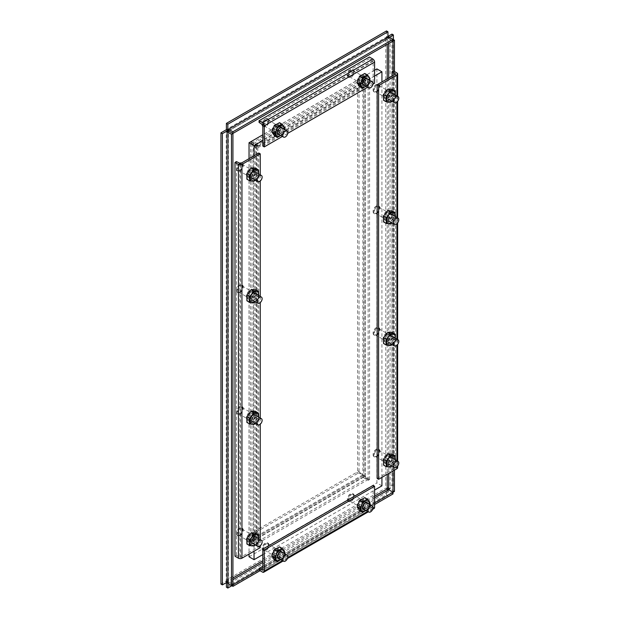 <?xml version="1.0" encoding="UTF-8"?>
<svg xmlns="http://www.w3.org/2000/svg" width="619" height="619" viewBox="0 0 619 619"><rect width="100%" height="100%" fill="white"/><g stroke="black" fill="none" stroke-linecap="round" stroke-linejoin="round"><path stroke-width="0.46" stroke-dasharray="3.1 2.32" d="M240.195 535.04A3.544 2.05 120 0 0 242.509 531.914A3.544 2.05 120 0 0 241.967 529.075A3.544 2.05 120 0 0 240.195 529.253A3.544 2.05 120 0 0 237.874 532.379A3.544 2.05 120 0 0 238.423 535.218A3.544 2.05 120 0 0 240.195 535.04M239.568 535.404A4.434 2.561 120 0 0 242.462 531.497A4.434 2.561 120 0 0 241.781 527.945A4.434 2.561 120 0 0 239.568 528.169A4.434 2.561 120 0 0 236.667 532.069A4.434 2.561 120 0 0 237.348 535.621A4.434 2.561 120 0 0 239.568 535.404M240.195 535.768A4.434 2.561 120 0 0 243.089 531.86A4.434 2.561 120 0 0 242.408 528.309A4.434 2.561 120 0 0 240.195 528.525A4.434 2.561 120 0 0 237.294 532.433A4.434 2.561 120 0 0 237.975 535.984A4.434 2.561 120 0 0 240.195 535.768M263.377 548.426A3.544 2.05 120 0 0 264.112 550.051A3.544 2.05 120 0 0 266.843 549.099A3.544 2.05 120 0 0 268.391 545.532A3.544 2.05 120 0 0 267.656 543.908A3.544 2.05 120 0 0 264.924 544.859A3.544 2.05 120 0 0 263.377 548.426M262.123 548.426A4.434 2.561 120 0 0 263.044 550.461A4.434 2.561 120 0 0 266.456 549.27A4.434 2.561 120 0 0 268.391 544.813A4.434 2.561 120 0 0 267.47 542.778A4.434 2.561 120 0 0 264.058 543.969A4.434 2.561 120 0 0 262.123 548.426M262.75 548.79A4.434 2.561 120 0 0 263.671 550.817A4.434 2.561 120 0 0 267.083 549.633A4.434 2.561 120 0 0 269.017 545.169A4.434 2.561 120 0 0 268.097 543.142A4.434 2.561 120 0 0 264.684 544.333A4.434 2.561 120 0 0 262.75 548.79M240.195 413.438A3.544 2.05 120 0 0 242.509 410.312A3.544 2.05 120 0 0 241.967 407.472A3.544 2.05 120 0 0 240.195 407.65A3.544 2.05 120 0 0 237.874 410.768A3.544 2.05 120 0 0 238.423 413.616A3.544 2.05 120 0 0 240.195 413.438M239.568 413.801A4.434 2.561 120 0 0 242.462 409.894A4.434 2.561 120 0 0 241.781 406.343A4.434 2.561 120 0 0 239.568 406.559A4.434 2.561 120 0 0 236.667 410.467A4.434 2.561 120 0 0 237.348 414.018A4.434 2.561 120 0 0 239.568 413.801M240.195 414.157A4.434 2.561 120 0 0 243.089 410.258A4.434 2.561 120 0 0 242.408 406.706A4.434 2.561 120 0 0 240.195 406.923A4.434 2.561 120 0 0 237.294 410.83A4.434 2.561 120 0 0 237.975 414.382A4.434 2.561 120 0 0 240.195 414.157M240.195 291.835A3.544 2.05 120 0 0 242.509 288.709A3.544 2.05 120 0 0 241.967 285.862A3.544 2.05 120 0 0 240.195 286.04A3.544 2.05 120 0 0 237.874 289.166A3.544 2.05 120 0 0 238.423 292.006A3.544 2.05 120 0 0 240.195 291.835M239.568 292.191A4.434 2.561 120 0 0 242.462 288.292A4.434 2.561 120 0 0 241.781 284.732A4.434 2.561 120 0 0 239.568 284.957A4.434 2.561 120 0 0 236.667 288.864A4.434 2.561 120 0 0 237.348 292.416A4.434 2.561 120 0 0 239.568 292.191M240.195 292.555A4.434 2.561 120 0 0 243.089 288.647A4.434 2.561 120 0 0 242.408 285.096A4.434 2.561 120 0 0 240.195 285.32A4.434 2.561 120 0 0 237.294 289.22A4.434 2.561 120 0 0 237.975 292.772A4.434 2.561 120 0 0 240.195 292.555M376.847 456.149A3.544 2.05 120 0 0 379.168 453.023A3.544 2.05 120 0 0 378.619 450.175A3.544 2.05 120 0 0 376.847 450.353A3.544 2.05 120 0 0 374.534 453.479A3.544 2.05 120 0 0 375.075 456.319A3.544 2.05 120 0 0 376.847 456.149M376.22 456.505A4.434 2.561 120 0 0 379.114 452.597A4.434 2.561 120 0 0 378.441 449.046A4.434 2.561 120 0 0 376.22 449.27A4.434 2.561 120 0 0 373.327 453.178A4.434 2.561 120 0 0 374.008 456.729A4.434 2.561 120 0 0 376.22 456.505M376.847 456.868A4.434 2.561 120 0 0 379.741 452.961A4.434 2.561 120 0 0 379.068 449.409A4.434 2.561 120 0 0 376.847 449.634A4.434 2.561 120 0 0 373.953 453.534A4.434 2.561 120 0 0 374.634 457.085A4.434 2.561 120 0 0 376.847 456.868M376.847 334.539A3.544 2.05 120 0 0 379.168 331.413A3.544 2.05 120 0 0 378.619 328.573A3.544 2.05 120 0 0 376.847 328.751A3.544 2.05 120 0 0 374.534 331.877A3.544 2.05 120 0 0 375.075 334.717A3.544 2.05 120 0 0 376.847 334.539M376.22 334.902A4.434 2.561 120 0 0 379.114 330.995A4.434 2.561 120 0 0 378.441 327.443A4.434 2.561 120 0 0 376.22 327.66A4.434 2.561 120 0 0 373.327 331.567A4.434 2.561 120 0 0 374.008 335.119A4.434 2.561 120 0 0 376.22 334.902M376.847 335.266A4.434 2.561 120 0 0 379.741 331.358A4.434 2.561 120 0 0 379.068 327.807A4.434 2.561 120 0 0 376.847 328.024A4.434 2.561 120 0 0 373.953 331.931A4.434 2.561 120 0 0 374.634 335.483A4.434 2.561 120 0 0 376.847 335.266M376.847 212.936A3.544 2.05 120 0 0 379.168 209.81A3.544 2.05 120 0 0 378.619 206.97A3.544 2.05 120 0 0 376.847 207.141A3.544 2.05 120 0 0 374.534 210.267A3.544 2.05 120 0 0 375.075 213.106A3.544 2.05 120 0 0 376.847 212.936M376.22 213.3A4.434 2.561 120 0 0 379.114 209.392A4.434 2.561 120 0 0 378.441 205.841A4.434 2.561 120 0 0 376.22 206.057A4.434 2.561 120 0 0 373.327 209.965A4.434 2.561 120 0 0 374.008 213.516A4.434 2.561 120 0 0 376.22 213.3M376.847 213.656A4.434 2.561 120 0 0 379.741 209.748A4.434 2.561 120 0 0 379.068 206.197A4.434 2.561 120 0 0 376.847 206.421A4.434 2.561 120 0 0 373.953 210.328A4.434 2.561 120 0 0 374.634 213.88A4.434 2.561 120 0 0 376.847 213.656M263.377 124.257A3.544 2.05 120 0 0 264.112 125.881A3.544 2.05 120 0 0 266.843 124.93A3.544 2.05 120 0 0 268.391 121.363A3.544 2.05 120 0 0 267.656 119.738A3.544 2.05 120 0 0 264.924 120.69A3.544 2.05 120 0 0 263.377 124.257M262.82 126.129A4.434 2.561 120 0 0 263.044 126.284A4.434 2.561 120 0 0 266.456 125.1A4.434 2.561 120 0 0 268.391 120.635A4.434 2.561 120 0 0 267.47 118.608A4.434 2.561 120 0 0 264.089 119.761A4.434 2.561 120 0 0 262.123 124.171M262.82 125.34A4.434 2.561 120 0 0 263.671 126.647A4.434 2.561 120 0 0 267.083 125.464A4.434 2.561 120 0 0 269.017 120.999A4.434 2.561 120 0 0 268.097 118.972A4.434 2.561 120 0 0 264.684 120.156A4.434 2.561 120 0 0 262.75 124.62A4.434 2.561 120 0 0 262.75 124.674M348.629 499.208A3.544 2.05 120 0 0 349.364 500.833A3.544 2.05 120 0 0 352.095 499.881A3.544 2.05 120 0 0 353.642 496.314A3.544 2.05 120 0 0 352.907 494.689A3.544 2.05 120 0 0 350.176 495.641A3.544 2.05 120 0 0 348.629 499.208M347.375 499.208A4.434 2.561 120 0 0 348.296 501.235A4.434 2.561 120 0 0 351.708 500.051A4.434 2.561 120 0 0 353.642 495.587A4.434 2.561 120 0 0 352.729 493.56A4.434 2.561 120 0 0 349.309 494.743A4.434 2.561 120 0 0 347.375 499.208M348.002 499.572A4.434 2.561 120 0 0 348.923 501.599A4.434 2.561 120 0 0 352.335 500.415A4.434 2.561 120 0 0 354.269 495.951A4.434 2.561 120 0 0 353.356 493.923A4.434 2.561 120 0 0 349.936 495.107A4.434 2.561 120 0 0 348.002 499.572M348.629 75.038A3.544 2.05 120 0 0 349.364 76.663A3.544 2.05 120 0 0 352.095 75.711A3.544 2.05 120 0 0 353.642 72.144A3.544 2.05 120 0 0 352.907 70.52A3.544 2.05 120 0 0 350.176 71.471A3.544 2.05 120 0 0 348.629 75.038M347.375 75.038A4.434 2.561 120 0 0 348.296 77.066A4.434 2.561 120 0 0 351.708 75.874A4.434 2.561 120 0 0 353.642 71.417A4.434 2.561 120 0 0 352.729 69.39A4.434 2.561 120 0 0 349.309 70.574A4.434 2.561 120 0 0 347.375 75.038M348.002 75.402A4.434 2.561 120 0 0 348.923 77.429A4.434 2.561 120 0 0 352.335 76.238A4.434 2.561 120 0 0 354.269 71.781A4.434 2.561 120 0 0 353.356 69.754A4.434 2.561 120 0 0 349.936 70.937A4.434 2.561 120 0 0 348.002 75.402M240.195 170.225A3.544 2.05 120 0 0 242.509 167.099A3.544 2.05 120 0 0 241.967 164.259A3.544 2.05 120 0 0 240.195 164.437A3.544 2.05 120 0 0 237.874 167.563A3.544 2.05 120 0 0 238.423 170.403A3.544 2.05 120 0 0 240.195 170.225M239.514 163.385A4.434 2.561 120 0 0 236.659 167.292A4.434 2.561 120 0 0 237.348 170.805A4.434 2.561 120 0 0 239.568 170.589A4.434 2.561 120 0 0 242.462 166.681A4.434 2.561 120 0 0 241.781 163.13A4.434 2.561 120 0 0 241.511 163.006M240.288 163.656A4.434 2.561 120 0 0 240.195 163.71A4.434 2.561 120 0 0 237.294 167.617A4.434 2.561 120 0 0 237.975 171.169A4.434 2.561 120 0 0 240.195 170.952A4.434 2.561 120 0 0 243.089 167.045A4.434 2.561 120 0 0 242.408 163.493A4.434 2.561 120 0 0 240.752 163.447M376.847 91.326A3.544 2.05 120 0 0 379.168 88.208A3.544 2.05 120 0 0 378.619 85.36A3.544 2.05 120 0 0 376.847 85.538A3.544 2.05 120 0 0 374.534 88.664A3.544 2.05 120 0 0 375.075 91.504A3.544 2.05 120 0 0 376.847 91.326M376.22 91.689A4.434 2.561 120 0 0 379.114 87.782A4.434 2.561 120 0 0 378.441 84.23A4.434 2.561 120 0 0 376.22 84.455A4.434 2.561 120 0 0 373.327 88.355A4.434 2.561 120 0 0 374.008 91.914A4.434 2.561 120 0 0 376.22 91.689M376.847 92.053A4.434 2.561 120 0 0 379.741 88.146A4.434 2.561 120 0 0 379.068 84.594A4.434 2.561 120 0 0 376.847 84.811A4.434 2.561 120 0 0 373.953 88.718A4.434 2.561 120 0 0 374.634 92.27A4.434 2.561 120 0 0 376.847 92.053M278.558 550.214A3.544 2.05 120 0 0 275.826 551.158A3.544 2.05 120 0 0 274.279 554.732A3.544 2.05 120 0 0 275.014 556.349A3.544 2.05 120 0 0 277.745 555.405A3.544 2.05 120 0 0 279.293 551.831A3.544 2.05 120 0 0 278.558 550.214L281.691 552.016A3.544 2.05 -60 0 1 282.426 553.641A3.544 2.05 -60 0 1 280.949 557.139A3.544 2.05 -60 0 1 278.256 558.214M272.994 552.937A6.205 3.582 -60 0 1 276.794 548.21A6.205 3.582 -60 0 1 280.593 548.55A6.205 3.582 -60 0 1 280.593 553.618A6.205 3.582 -60 0 1 276.794 558.346A6.205 3.582 -60 0 1 272.994 558.005A6.205 3.582 -60 0 1 272.994 552.937M284.245 553.487A6.205 3.582 -60 0 1 283.726 555.429A6.205 3.582 -60 0 1 280.701 559.63M279.509 546.856L282.04 550.461L279.509 556.984L274.441 559.916M280.747 559.653L282.279 558.586L284.376 553.564M282.04 550.461L284.81 552.055M282.279 558.586L279.509 556.984M251.097 541.346A3.544 2.05 120 0 0 253.419 538.221A3.544 2.05 120 0 0 252.869 535.381A3.544 2.05 120 0 0 251.097 535.559A3.544 2.05 120 0 0 248.784 538.685A3.544 2.05 120 0 0 249.325 541.524A3.544 2.05 120 0 0 251.097 541.346M249.325 541.524L252.459 543.335A3.544 2.05 -60 0 1 251.918 540.488A3.544 2.05 -60 0 1 254.231 537.369A3.544 2.05 -60 0 1 256.011 537.191A3.544 2.05 -60 0 1 256.552 540.031A3.544 2.05 -60 0 1 254.231 543.157A3.544 2.05 -60 0 1 252.567 543.389M253.295 532.789A6.205 3.582 120 0 0 251.097 533.377A6.205 3.582 120 0 0 248.908 535.327A6.205 3.582 120 0 0 246.71 540.975A6.205 3.582 120 0 0 248.908 544.101A6.205 3.582 120 0 0 253.295 541.563A6.205 3.582 120 0 0 255.485 535.915A6.205 3.582 120 0 0 253.295 532.789M255.005 544.797A6.205 3.582 120 0 0 256.428 543.374A6.205 3.582 120 0 0 258.556 538.654M255.136 544.875L258.44 540.542L258.603 538.677M255.67 533.091L255.67 538.94L251.283 544.403L246.896 544.008M255.67 538.94L258.44 540.542M251.283 544.403L254.053 545.997M251.097 419.744A3.544 2.05 120 0 0 253.419 416.618A3.544 2.05 120 0 0 252.869 413.778A3.544 2.05 120 0 0 251.097 413.949A3.544 2.05 120 0 0 248.784 417.074A3.544 2.05 120 0 0 249.325 419.914A3.544 2.05 120 0 0 251.097 419.744M249.325 419.914L252.459 421.725A3.544 2.05 -60 0 1 251.918 418.885A3.544 2.05 -60 0 1 254.231 415.759A3.544 2.05 -60 0 1 256.011 415.589A3.544 2.05 -60 0 1 256.552 418.429A3.544 2.05 -60 0 1 254.231 421.554A3.544 2.05 -60 0 1 252.567 421.779M253.295 411.186A6.205 3.582 120 0 0 251.097 411.774A6.205 3.582 120 0 0 248.908 413.716A6.205 3.582 120 0 0 246.71 419.373A6.205 3.582 120 0 0 248.908 422.491A6.205 3.582 120 0 0 253.295 419.961A6.205 3.582 120 0 0 255.485 414.304A6.205 3.582 120 0 0 253.295 411.186M255.005 423.187A6.205 3.582 120 0 0 256.428 421.771A6.205 3.582 120 0 0 258.556 417.051M255.136 423.264L258.44 418.939L258.603 417.074M255.67 411.488L255.67 417.338L251.283 422.792L246.896 422.406M255.67 417.338L258.44 418.939M251.283 422.792L254.053 424.394M251.097 298.134A3.544 2.05 120 0 0 253.419 295.008A3.544 2.05 120 0 0 252.869 292.168A3.544 2.05 120 0 0 251.097 292.346A3.544 2.05 120 0 0 248.784 295.472A3.544 2.05 120 0 0 249.325 298.312A3.544 2.05 120 0 0 251.097 298.134M249.325 298.312L252.459 300.122A3.544 2.05 -60 0 1 251.918 297.282A3.544 2.05 -60 0 1 254.231 294.157A3.544 2.05 -60 0 1 256.011 293.979A3.544 2.05 -60 0 1 256.552 296.818A3.544 2.05 -60 0 1 254.231 299.944A3.544 2.05 -60 0 1 252.567 300.176M253.295 289.576A6.205 3.582 120 0 0 251.097 290.164A6.205 3.582 120 0 0 248.908 292.114A6.205 3.582 120 0 0 246.71 297.77A6.205 3.582 120 0 0 248.908 300.888A6.205 3.582 120 0 0 253.295 298.358A6.205 3.582 120 0 0 255.485 292.702A6.205 3.582 120 0 0 253.295 289.576M255.005 301.585A6.205 3.582 120 0 0 256.428 300.169A6.205 3.582 120 0 0 258.556 295.441M255.136 301.662L258.44 297.329L258.603 295.472M255.67 289.878L255.67 295.727L251.283 301.19L246.896 300.795M255.67 295.727L258.44 297.329M251.283 301.19L254.053 302.792M387.757 462.447A3.544 2.05 120 0 0 390.071 459.321A3.544 2.05 120 0 0 389.529 456.482A3.544 2.05 120 0 0 387.757 456.66A3.544 2.05 120 0 0 385.436 459.785A3.544 2.05 120 0 0 385.985 462.625A3.544 2.05 120 0 0 387.757 462.447M385.985 462.625L389.119 464.436A3.544 2.05 -60 0 1 388.577 461.596A3.544 2.05 -60 0 1 390.891 458.47A3.544 2.05 -60 0 1 392.663 458.292A3.544 2.05 -60 0 1 393.204 461.132A3.544 2.05 -60 0 1 390.891 464.258A3.544 2.05 -60 0 1 389.227 464.49M389.947 453.889A6.205 3.582 120 0 0 387.757 454.478A6.205 3.582 120 0 0 385.56 456.427A6.205 3.582 120 0 0 383.37 462.084A6.205 3.582 120 0 0 385.56 465.202A6.205 3.582 120 0 0 389.947 462.672A6.205 3.582 120 0 0 392.144 457.015A6.205 3.582 120 0 0 389.947 453.889M391.665 465.898A6.205 3.582 120 0 0 393.088 464.474A6.205 3.582 120 0 0 395.208 459.755M391.796 465.975L395.1 461.642L395.255 459.785M392.33 454.191L392.33 460.041L387.935 465.503L383.548 465.109M392.33 460.041L395.1 461.642M387.935 465.503L390.705 467.105M387.757 340.845A3.544 2.05 120 0 0 390.071 337.719A3.544 2.05 120 0 0 389.529 334.879A3.544 2.05 120 0 0 387.757 335.057A3.544 2.05 120 0 0 385.436 338.175A3.544 2.05 120 0 0 385.985 341.023A3.544 2.05 120 0 0 387.757 340.845M385.985 341.023L389.119 342.833A3.544 2.05 -60 0 1 388.577 339.986A3.544 2.05 -60 0 1 390.891 336.86A3.544 2.05 -60 0 1 392.663 336.69A3.544 2.05 -60 0 1 393.204 339.529A3.544 2.05 -60 0 1 390.891 342.655A3.544 2.05 -60 0 1 389.227 342.887M389.947 332.287A6.205 3.582 120 0 0 387.757 332.875A6.205 3.582 120 0 0 385.56 334.817A6.205 3.582 120 0 0 383.37 340.473A6.205 3.582 120 0 0 385.56 343.599A6.205 3.582 120 0 0 389.947 341.061A6.205 3.582 120 0 0 392.144 335.405A6.205 3.582 120 0 0 389.947 332.287M391.665 344.296A6.205 3.582 120 0 0 393.088 342.872A6.205 3.582 120 0 0 395.208 338.152M391.796 344.365L395.1 340.04L395.255 338.175M392.33 332.589L392.33 338.438L387.935 343.901L383.548 343.506M392.33 338.438L395.1 340.04M387.935 343.901L390.705 345.495M387.757 219.242A3.544 2.05 120 0 0 390.071 216.116A3.544 2.05 120 0 0 389.529 213.269A3.544 2.05 120 0 0 387.757 213.447A3.544 2.05 120 0 0 385.436 216.573A3.544 2.05 120 0 0 385.985 219.412A3.544 2.05 120 0 0 387.757 219.242M385.985 219.412L389.119 221.223A3.544 2.05 -60 0 1 388.577 218.383A3.544 2.05 -60 0 1 390.891 215.257A3.544 2.05 -60 0 1 392.663 215.079A3.544 2.05 -60 0 1 393.204 217.927A3.544 2.05 -60 0 1 390.891 221.045A3.544 2.05 -60 0 1 389.227 221.277M389.947 210.684A6.205 3.582 120 0 0 387.757 211.272A6.205 3.582 120 0 0 385.56 213.215A6.205 3.582 120 0 0 383.37 218.871A6.205 3.582 120 0 0 385.56 221.989A6.205 3.582 120 0 0 389.947 219.459A6.205 3.582 120 0 0 392.144 213.803A6.205 3.582 120 0 0 389.947 210.684M391.665 222.685A6.205 3.582 120 0 0 393.088 221.269A6.205 3.582 120 0 0 395.208 216.542M391.796 222.763L395.1 218.43L395.255 216.573M392.33 210.986L392.33 216.836L387.935 222.291L383.548 221.904M392.33 216.836L395.1 218.43M387.935 222.291L390.705 223.892M278.558 126.036A3.544 2.05 120 0 0 275.826 126.988A3.544 2.05 120 0 0 274.279 130.555A3.544 2.05 120 0 0 275.014 132.18A3.544 2.05 120 0 0 277.745 131.228A3.544 2.05 120 0 0 279.293 127.661A3.544 2.05 120 0 0 278.558 126.036L281.691 127.847A3.544 2.05 -60 0 1 282.426 129.472A3.544 2.05 -60 0 1 280.949 132.969A3.544 2.05 -60 0 1 278.256 134.044M272.994 128.767A6.205 3.582 -60 0 1 276.794 124.04A6.205 3.582 -60 0 1 280.593 124.38A6.205 3.582 -60 0 1 280.593 129.448A6.205 3.582 -60 0 1 276.794 134.176A6.205 3.582 -60 0 1 272.994 133.836A6.205 3.582 -60 0 1 272.994 128.767M284.245 129.317A6.205 3.582 -60 0 1 283.726 131.259A6.205 3.582 -60 0 1 280.701 135.46M279.509 122.678L282.04 126.284L279.509 132.814L274.441 135.739M280.747 135.484L282.279 134.416L284.376 129.394M282.04 126.284L284.81 127.885M282.279 134.416L279.509 132.814M363.81 500.988A3.544 2.05 120 0 0 361.078 501.939A3.544 2.05 120 0 0 359.531 505.506A3.544 2.05 120 0 0 360.266 507.131A3.544 2.05 120 0 0 362.997 506.18A3.544 2.05 120 0 0 364.545 502.613A3.544 2.05 120 0 0 363.81 500.988L366.943 502.798A3.544 2.05 -60 0 1 367.678 504.423A3.544 2.05 -60 0 1 366.2 507.92A3.544 2.05 -60 0 1 363.508 508.996M358.246 503.719A6.205 3.582 -60 0 1 362.045 498.991A6.205 3.582 -60 0 1 365.844 499.332A6.205 3.582 -60 0 1 365.844 504.4A6.205 3.582 -60 0 1 362.045 509.128A6.205 3.582 -60 0 1 358.246 508.787A6.205 3.582 -60 0 1 358.246 503.719M369.497 504.268A6.205 3.582 -60 0 1 368.978 506.203A6.205 3.582 -60 0 1 365.953 510.412M364.761 497.63L367.291 501.235L364.761 507.766L359.693 510.69M365.999 510.435L367.531 509.367L369.628 504.338M367.291 501.235L370.061 502.837M367.531 509.367L364.761 507.766M363.81 76.818A3.544 2.05 120 0 0 361.078 77.77A3.544 2.05 120 0 0 359.531 81.337A3.544 2.05 120 0 0 360.266 82.961A3.544 2.05 120 0 0 362.997 82.01A3.544 2.05 120 0 0 364.545 78.443A3.544 2.05 120 0 0 363.81 76.818L366.943 78.628A3.544 2.05 -60 0 1 367.678 80.253A3.544 2.05 -60 0 1 366.2 83.751A3.544 2.05 -60 0 1 363.508 84.826M358.246 79.549A6.205 3.582 -60 0 1 362.045 74.822A6.205 3.582 -60 0 1 365.844 75.162A6.205 3.582 -60 0 1 365.844 80.222A6.205 3.582 -60 0 1 362.045 84.95A6.205 3.582 -60 0 1 358.246 84.61A6.205 3.582 -60 0 1 358.246 79.549M369.497 80.091A6.205 3.582 -60 0 1 368.978 82.033A6.205 3.582 -60 0 1 365.953 86.234M364.761 73.46L367.291 77.066L364.761 83.596L359.693 86.521M365.999 86.265L367.531 85.198L369.628 80.168M367.291 77.066L370.061 78.667M367.531 85.198L364.761 83.596M251.097 176.531A3.544 2.05 120 0 0 253.419 173.405A3.544 2.05 120 0 0 252.869 170.565A3.544 2.05 120 0 0 251.097 170.743A3.544 2.05 120 0 0 248.784 173.862A3.544 2.05 120 0 0 249.325 176.709A3.544 2.05 120 0 0 251.097 176.531M249.325 176.709L252.459 178.52A3.544 2.05 -60 0 1 251.918 175.672A3.544 2.05 -60 0 1 254.231 172.546A3.544 2.05 -60 0 1 256.011 172.376A3.544 2.05 -60 0 1 256.552 175.216A3.544 2.05 -60 0 1 254.231 178.342A3.544 2.05 -60 0 1 252.567 178.574M253.295 167.973A6.205 3.582 120 0 0 251.097 168.561A6.205 3.582 120 0 0 248.908 170.504A6.205 3.582 120 0 0 246.71 176.16A6.205 3.582 120 0 0 248.908 179.286A6.205 3.582 120 0 0 253.295 176.748A6.205 3.582 120 0 0 255.485 171.092A6.205 3.582 120 0 0 253.295 167.973M255.005 179.982A6.205 3.582 120 0 0 256.428 178.558A6.205 3.582 120 0 0 258.556 173.838M255.136 180.052L258.44 175.726L258.603 173.862M255.67 168.275L255.67 174.125L251.283 179.587L246.896 179.193M255.67 174.125L258.44 175.726M251.283 179.587L254.053 181.181M387.757 97.632A3.544 2.05 120 0 0 390.071 94.506A3.544 2.05 120 0 0 389.529 91.666A3.544 2.05 120 0 0 387.757 91.844A3.544 2.05 120 0 0 385.436 94.97A3.544 2.05 120 0 0 385.985 97.81A3.544 2.05 120 0 0 387.757 97.632M385.985 97.81L389.119 99.62A3.544 2.05 -60 0 1 388.577 96.781A3.544 2.05 -60 0 1 390.891 93.655A3.544 2.05 -60 0 1 392.663 93.477A3.544 2.05 -60 0 1 393.204 96.316A3.544 2.05 -60 0 1 390.891 99.442A3.544 2.05 -60 0 1 389.227 99.674M389.947 89.074A6.205 3.582 120 0 0 387.757 89.662A6.205 3.582 120 0 0 385.56 91.612A6.205 3.582 120 0 0 383.37 97.26A6.205 3.582 120 0 0 385.56 100.386A6.205 3.582 120 0 0 389.947 97.848A6.205 3.582 120 0 0 392.144 92.2A6.205 3.582 120 0 0 389.947 89.074M391.665 101.083A6.205 3.582 120 0 0 393.088 99.659A6.205 3.582 120 0 0 395.208 94.939M391.796 101.16L395.1 96.827L395.255 94.97M392.33 89.376L392.33 95.225L387.935 100.688L383.548 100.293M392.33 95.225L395.1 96.827M387.935 100.688L390.705 102.29M257.806 145.31L256.359 146.146L252.01 143.631A1.021 0.588 180 0 0 250.563 143.631L249.117 142.796A3.064 1.772 180 0 1 253.45 142.796L257.806 145.31L257.806 544.078L253.45 541.571A3.064 1.772 0 0 0 249.117 541.571L251.291 540.317A3.064 1.772 60 0 1 251.925 538.917A3.064 1.772 60 0 1 253.457 539.064L257.806 541.579L368.135 477.883L363.779 475.369A3.064 1.772 0 0 0 362.881 476.622A3.064 1.772 0 0 0 363.779 477.868L368.135 480.383L368.135 81.615L363.779 79.1A3.064 1.772 180 0 1 362.881 77.847A3.064 1.772 180 0 1 363.779 76.601L361.612 77.847A3.064 1.772 -120 0 0 363.779 81.6L253.457 145.295A3.064 1.772 60 0 1 251.291 141.542L249.117 142.796L250.563 143.631L252.73 142.378L251.291 141.542L361.612 77.847L363.059 78.683L365.225 77.429L363.779 76.594L365.225 77.429A1.021 0.588 0 0 0 364.924 77.847A1.021 0.588 0 0 0 365.225 78.265L369.574 80.78L368.135 81.615M257.806 541.579L257.806 543.25L253.457 540.735A1.021 0.588 -120 0 0 252.947 540.681A1.021 0.588 -120 0 0 252.73 541.153L251.291 540.317L363.779 475.369L365.225 476.204L363.059 477.458L361.612 476.622A3.064 1.772 -120 0 1 362.247 475.222L251.925 538.917M368.135 480.383L369.574 479.547L365.225 477.04A1.021 0.588 180 0 1 364.924 476.622A1.021 0.588 180 0 1 365.225 476.204L363.779 475.369A3.064 1.772 -120 0 0 362.247 475.222M256.359 146.146L256.359 544.913L252.01 542.399A1.021 0.588 0 0 0 250.563 542.399L249.117 541.571L250.563 542.406L363.059 477.458A1.021 0.588 60 0 1 363.268 476.986A1.021 0.588 60 0 1 363.779 477.04L368.135 479.555L368.135 477.883M226.407 131.344L227.397 128.899L386.767 36.892L385.776 38.502L390.109 37.666L393.011 39.345M394.458 491.416L390.109 488.902L385.776 488.066L388.662 491.409L393.011 493.923M227.397 128.899L227.846 128.853M387.223 488.902L385.776 488.066L227.127 579.663L227.127 130.098L385.776 38.502L387.223 39.337L390.109 37.666L390.109 488.902L388.662 489.737L388.662 491.409L228.573 583.833L227.127 579.663L226.229 581.334L226.229 130.934M256.359 544.913L257.806 544.078M253.457 143.631A1.021 0.588 60 0 1 252.73 142.378L363.059 78.683A1.021 0.588 60 0 0 363.779 79.936L253.457 143.631L257.806 146.138L257.806 147.809L253.457 145.295M257.806 147.809L368.135 84.114L363.779 81.6M368.135 84.114L368.135 82.443L363.779 79.936M394.458 71.51L394.458 470.138M227.127 130.098L228.566 130.934L387.223 39.337L387.223 44.359M388.662 36.831L388.662 38.502L387.223 39.337M227.127 579.663L228.566 580.498L228.566 582.162L227.127 582.997M374.596 504.555L260.057 570.679M228.573 583.833L228.566 130.934L388.662 38.502L393.011 41.016L388.662 38.502L388.662 43.523M257.806 146.138L368.135 82.443M369.574 479.547L369.574 80.78M257.806 543.25L368.135 479.555M393.019 71.193L393.019 470.974M232.922 579.655L228.573 582.169L232.922 584.676L228.573 582.169L228.566 130.934M374.596 502.891L259.059 569.588M381.923 477.381L381.923 81.94M374.596 76.044L262.82 140.575M254.045 155.771L254.045 551.212M262.82 554.609L374.596 490.078M374.596 70.249L262.82 134.78M381.923 485.845L376.909 482.952L376.909 68.91M249.031 556.783L376.909 482.952M249.031 158.665L249.031 554.106M275.354 548.643A4.65 2.685 120 0 0 272.321 552.736A4.65 2.685 120 0 0 273.033 556.466A4.65 2.685 120 0 0 275.354 556.233A4.65 2.685 120 0 0 278.395 552.14A4.65 2.685 120 0 0 277.683 548.411A4.65 2.685 120 0 0 275.354 548.643M276.801 549.471A4.65 2.685 120 0 0 273.76 553.572A4.65 2.685 120 0 0 274.472 557.301A4.65 2.685 120 0 0 276.801 557.069A4.65 2.685 120 0 0 279.842 552.968A4.65 2.685 120 0 0 279.13 549.246A4.65 2.685 120 0 0 276.801 549.471M360.614 499.417A4.65 2.685 120 0 0 357.573 503.518A4.65 2.685 120 0 0 358.285 507.247A4.65 2.685 120 0 0 360.614 507.015A4.65 2.685 120 0 0 363.647 502.914A4.65 2.685 120 0 0 362.935 499.193A4.65 2.685 120 0 0 360.614 499.417M362.053 500.253A4.65 2.685 120 0 0 359.012 504.353A4.65 2.685 120 0 0 359.732 508.083A4.65 2.685 120 0 0 362.053 507.851A4.65 2.685 120 0 0 365.094 503.75A4.65 2.685 120 0 0 364.382 500.02A4.65 2.685 120 0 0 362.053 500.253M372.824 506.729L262.82 570.238L372.824 506.729L369.388 504.74L369.388 506.412L372.824 508.392A2.499 1.439 -120 0 0 374.077 508.516M373.149 485.42L373.149 506.543M369.388 506.412L259.059 570.107M369.388 504.74L262.82 566.269M360.614 82.845A4.65 2.685 120 0 0 363.647 78.745A4.65 2.685 120 0 0 362.935 75.015A4.65 2.685 120 0 0 360.614 75.247A4.65 2.685 120 0 0 357.573 79.348A4.65 2.685 120 0 0 358.285 83.078A4.65 2.685 120 0 0 360.614 82.845M362.053 83.681A4.65 2.685 120 0 0 365.094 79.58A4.65 2.685 120 0 0 364.382 75.851A4.65 2.685 120 0 0 362.053 76.083A4.65 2.685 120 0 0 359.012 80.184A4.65 2.685 120 0 0 359.732 83.905A4.65 2.685 120 0 0 362.053 83.681M275.354 132.064A4.65 2.685 120 0 0 278.395 127.963A4.65 2.685 120 0 0 277.683 124.241A4.65 2.685 120 0 0 275.354 124.465A4.65 2.685 120 0 0 272.321 128.566A4.65 2.685 120 0 0 273.033 132.296A4.65 2.685 120 0 0 275.354 132.064M276.801 132.899A4.65 2.685 120 0 0 279.842 128.798A4.65 2.685 120 0 0 279.13 125.069A4.65 2.685 120 0 0 276.801 125.301A4.65 2.685 120 0 0 273.76 129.402A4.65 2.685 120 0 0 274.472 133.131A4.65 2.685 120 0 0 276.801 132.899M373.002 84.122L367.647 87.217M287.742 133.348L282.396 136.435M262.82 146.069L373.149 82.373L374.596 83.201M373.149 82.373L373.149 61.242L369.388 58.704L369.388 57.033M259.059 122.4L369.388 58.704M383.022 460.598A4.65 2.685 120 0 0 383.989 462.733A4.65 2.685 120 0 0 387.571 461.488A4.65 2.685 120 0 0 389.599 456.799A4.65 2.685 120 0 0 388.639 454.671A4.65 2.685 120 0 0 385.057 455.917A4.65 2.685 120 0 0 383.022 460.598M384.469 461.434A4.65 2.685 120 0 0 385.428 463.561A4.65 2.685 120 0 0 389.018 462.316A4.65 2.685 120 0 0 391.046 457.634A4.65 2.685 120 0 0 390.086 455.507A4.65 2.685 120 0 0 386.496 456.752A4.65 2.685 120 0 0 384.469 461.434M383.022 338.995A4.65 2.685 120 0 0 383.989 341.123A4.65 2.685 120 0 0 387.571 339.877A4.65 2.685 120 0 0 389.599 335.196A4.65 2.685 120 0 0 388.639 333.068A4.65 2.685 120 0 0 385.057 334.314A4.65 2.685 120 0 0 383.022 338.995M384.469 339.831A4.65 2.685 120 0 0 385.428 341.959A4.65 2.685 120 0 0 389.018 340.713A4.65 2.685 120 0 0 391.046 336.032A4.65 2.685 120 0 0 390.086 333.904A4.65 2.685 120 0 0 386.496 335.15A4.65 2.685 120 0 0 384.469 339.831M383.022 217.393A4.65 2.685 120 0 0 383.989 219.521A4.65 2.685 120 0 0 387.571 218.275A4.65 2.685 120 0 0 389.599 213.594A4.65 2.685 120 0 0 388.639 211.458A4.65 2.685 120 0 0 385.057 212.712A4.65 2.685 120 0 0 383.022 217.393M384.469 218.221A4.65 2.685 120 0 0 385.428 220.356A4.65 2.685 120 0 0 389.018 219.111A4.65 2.685 120 0 0 391.046 214.422A4.65 2.685 120 0 0 390.086 212.294A4.65 2.685 120 0 0 386.496 213.54A4.65 2.685 120 0 0 384.469 218.221M383.022 95.783A4.65 2.685 120 0 0 383.989 97.918A4.65 2.685 120 0 0 387.571 96.665A4.65 2.685 120 0 0 389.599 91.983A4.65 2.685 120 0 0 388.639 89.856A4.65 2.685 120 0 0 385.057 91.101A4.65 2.685 120 0 0 383.022 95.783M384.469 96.618A4.65 2.685 120 0 0 385.428 98.746A4.65 2.685 120 0 0 389.018 97.5A4.65 2.685 120 0 0 391.046 92.819A4.65 2.685 120 0 0 390.086 90.691A4.65 2.685 120 0 0 386.496 91.937A4.65 2.685 120 0 0 384.469 96.618M377.164 478.456L395.456 467.894L392.02 465.542L393.46 464.707L396.903 466.695A2.499 1.439 180 0 1 397.638 467.709M393.46 70.937L393.46 464.707M392.02 76.114L392.02 465.542M252.947 170.883A4.65 2.685 120 0 0 251.979 168.755A4.65 2.685 120 0 0 248.397 170.001A4.65 2.685 120 0 0 246.37 174.682A4.65 2.685 120 0 0 247.329 176.81A4.65 2.685 120 0 0 250.912 175.564A4.65 2.685 120 0 0 252.947 170.883M254.394 171.718A4.65 2.685 120 0 0 253.426 169.591A4.65 2.685 120 0 0 249.844 170.836A4.65 2.685 120 0 0 247.809 175.517A4.65 2.685 120 0 0 248.776 177.645A4.65 2.685 120 0 0 252.359 176.4A4.65 2.685 120 0 0 254.394 171.718M252.947 292.485A4.65 2.685 120 0 0 251.979 290.357A4.65 2.685 120 0 0 248.397 291.603A4.65 2.685 120 0 0 246.37 296.284A4.65 2.685 120 0 0 247.329 298.42A4.65 2.685 120 0 0 250.912 297.174A4.65 2.685 120 0 0 252.947 292.485M254.394 293.321A4.65 2.685 120 0 0 253.426 291.193A4.65 2.685 120 0 0 249.844 292.439A4.65 2.685 120 0 0 247.809 297.12A4.65 2.685 120 0 0 248.776 299.248A4.65 2.685 120 0 0 252.359 298.002A4.65 2.685 120 0 0 254.394 293.321M252.947 414.096A4.65 2.685 120 0 0 251.979 411.968A4.65 2.685 120 0 0 248.397 413.213A4.65 2.685 120 0 0 246.37 417.895A4.65 2.685 120 0 0 247.329 420.022A4.65 2.685 120 0 0 250.912 418.777A4.65 2.685 120 0 0 252.947 414.096M254.394 414.931A4.65 2.685 120 0 0 253.426 412.796A4.65 2.685 120 0 0 249.844 414.041A4.65 2.685 120 0 0 247.809 418.73A4.65 2.685 120 0 0 248.776 420.858A4.65 2.685 120 0 0 252.359 419.612A4.65 2.685 120 0 0 254.394 414.931M252.947 535.698A4.65 2.685 120 0 0 251.979 533.57A4.65 2.685 120 0 0 248.397 534.816A4.65 2.685 120 0 0 246.37 539.497A4.65 2.685 120 0 0 247.329 541.625A4.65 2.685 120 0 0 250.912 540.379A4.65 2.685 120 0 0 252.947 535.698M254.394 536.534A4.65 2.685 120 0 0 253.426 534.406A4.65 2.685 120 0 0 249.844 535.652A4.65 2.685 120 0 0 247.809 540.333A4.65 2.685 120 0 0 248.776 542.461A4.65 2.685 120 0 0 252.359 541.215A4.65 2.685 120 0 0 254.394 536.534M260.251 174.813L260.251 180.996M260.251 296.424L260.251 302.598M260.251 418.026L260.251 424.208M260.251 539.629L260.251 545.811M239.87 163.586L239.87 557.355L236.427 555.375L234.98 556.202M239.87 557.355L240.512 557.355L240.512 163.586M260.251 547.629L258.804 546.794L240.512 557.355M258.804 546.794L258.804 153.025M236.427 555.375L236.427 161.598M356.598 472.382L361.736 474.193L357.604 470.649L357.604 88.455L361.736 80.137L356.598 87.875L256.297 145.782L251.167 143.979L255.299 147.523L255.299 529.709L251.167 538.027L256.297 530.29L356.598 472.382L361.736 474.193M386.496 30.95L386.496 37.256L387.943 36.42M391.951 34.099L391.951 485.335L386.496 488.484L386.496 494.79L226.407 587.214M226.407 582.58L226.407 580.916L220.944 584.065M357.604 470.649L363.175 475.021M256.297 530.29L257.744 531.125L358.045 473.218M257.744 531.125L252.606 538.863L251.167 538.027M252.606 538.863L256.738 530.545L255.299 529.709M255.299 147.523L256.738 148.351L256.738 530.545M256.738 148.351L251.167 143.979M252.606 144.807L257.744 146.618L256.297 145.782M356.598 87.875L358.045 88.71L257.744 146.618M358.045 88.71L363.175 80.973L361.736 80.137M363.175 80.973L359.043 89.291L357.604 88.455M359.043 471.477L359.043 89.291M386.496 37.256L387.943 38.084L389.39 37.248M226.407 580.916L227.846 581.744L226.616 582.464M227.846 581.744L227.846 583.415M386.496 494.79L387.943 495.626L231.862 585.736M387.943 489.497L387.943 495.626M386.496 488.484L387.943 489.32M388.09 489.234L393.398 486.17L391.951 485.335M393.398 39.57L393.398 486.17M387.943 36.66L387.943 38.084M249.117 142.796L249.117 541.571M253.457 539.064L363.779 475.369L363.779 76.601M385.776 38.502L385.776 488.066M253.45 142.796L253.45 541.571M363.779 477.868L363.779 79.1M374.596 496.19L262.82 560.729M232.922 577.984L228.566 580.498M387.223 78.884L387.223 474.324M250.563 143.631L250.563 542.399M365.225 476.204L365.225 77.429M252.01 542.399L252.01 143.631M374.596 497.862L262.82 562.392M388.662 78.048L388.662 473.489M365.225 477.04L365.225 78.265M253.457 540.735L363.779 477.04M373.002 508.292L367.647 511.387M287.742 557.518L282.396 560.605M262.502 572.095L372.824 508.392M372.824 60.693L262.502 124.388M262.82 124.945L373.149 61.242M396.903 95.914L396.903 102.096M396.903 217.524L396.903 223.707M396.903 339.127L396.903 345.309M396.903 460.737L396.903 466.912M396.903 466.695L396.903 72.926M241.967 529.075L253.457 535.714M241.781 527.945L242.408 528.309M238.423 535.218L252.359 543.265M237.348 535.621L237.975 535.984M264.112 550.051L278.047 558.098M263.044 550.461L263.671 550.817M267.656 543.908L279.154 550.546M267.47 542.778L268.097 543.142M241.967 407.472L253.457 414.111M241.781 406.343L242.408 406.706M238.423 413.616L252.359 421.663M237.348 414.018L237.975 414.382M241.967 285.862L253.457 292.501M241.781 284.732L242.408 285.096M238.423 292.006L252.359 300.053M237.348 292.416L237.975 292.772M378.619 450.175L390.117 456.814M378.441 449.046L379.068 449.409M375.075 456.319L389.018 464.366M374.008 456.729L374.634 457.085M378.619 328.573L390.117 335.212M378.441 327.443L379.068 327.807M375.075 334.717L389.018 342.764M374.008 335.119L374.634 335.483M378.619 206.97L390.117 213.601M378.441 205.841L379.068 206.197M375.075 213.106L389.018 221.161M374.008 213.516L374.634 213.88M264.112 125.881L278.047 133.928M263.044 126.284L263.671 126.647M267.656 119.738L279.154 126.377M267.47 118.608L268.097 118.972M349.364 500.833L363.299 508.872M348.296 501.235L348.923 501.599M352.907 494.689L364.405 501.328M352.729 493.56L353.356 493.923M349.364 76.663L363.299 84.702M348.296 77.066L348.923 77.429M352.907 70.52L364.405 77.151M352.729 69.39L353.356 69.754M241.967 164.259L253.457 170.898M241.781 163.13L242.408 163.493M238.423 170.403L252.359 178.45M237.348 170.805L237.975 171.169M378.619 85.36L390.117 91.999M378.441 84.23L379.068 84.594M375.075 91.504L389.018 99.551M374.008 91.914L374.634 92.27M275.014 556.349L278.148 558.16M256.011 537.191L252.869 535.381M256.011 415.589L252.869 413.778M256.011 293.979L252.869 292.168M392.663 458.292L389.529 456.482M392.663 336.69L389.529 334.879M392.663 215.079L389.529 213.269M275.014 132.18L278.148 133.99M360.266 507.131L363.399 508.942M360.266 82.961L363.399 84.772M256.011 172.376L252.869 170.565M392.663 93.477L389.529 91.666M362.881 77.847L362.881 476.622M228.272 581.334L228.272 130.934M228.419 130.671L387.788 38.657M364.924 77.847L364.924 476.622M363.268 476.986L252.947 540.681M274.472 557.301L273.033 556.466M359.732 508.083L358.285 507.247M372.684 509.321L368.375 511.805M287.425 558.547L283.123 561.031M279.13 549.246L277.683 548.411M364.382 500.02L362.935 499.193M373.056 506.752L262.727 570.447M364.382 75.851L362.935 75.015M279.13 125.069L277.683 124.241M359.732 83.905L358.285 83.078M274.472 133.131L273.033 132.296M385.428 463.561L383.989 462.733M385.428 341.959L383.989 341.123M385.428 220.356L383.989 219.521M385.428 98.746L383.989 97.918M397.638 96.34L397.638 101.307M397.638 217.942L397.638 222.917M397.638 339.552L397.638 344.52M397.638 461.155L397.638 466.122M390.086 455.507L388.639 454.671M390.086 333.904L388.639 333.068M390.086 212.294L388.639 211.458M390.086 90.691L388.639 89.856M395.595 73.94L395.595 467.709M253.426 169.591L251.979 168.755M253.426 291.193L251.979 290.357M253.426 412.796L251.979 411.968M253.426 534.406L251.979 533.57M248.776 177.645L247.329 176.81M248.776 299.248L247.329 298.42M248.776 420.858L247.329 420.022M248.776 542.461L247.329 541.625"/><path stroke-width="0.93" d="M259.624 540.472A3.544 2.05 -60 0 1 261.396 540.294A3.544 2.05 -60 0 1 261.945 543.134A3.544 2.05 -60 0 1 259.624 546.26A3.544 2.05 -60 0 1 257.852 546.438A3.544 2.05 -60 0 1 257.311 543.598A3.544 2.05 -60 0 1 259.624 540.472M287.827 556.752A3.544 2.05 -60 0 1 286.28 560.319A3.544 2.05 -60 0 1 283.541 561.271A3.544 2.05 -60 0 1 282.806 559.646A3.544 2.05 -60 0 1 284.361 556.079A3.544 2.05 -60 0 1 287.092 555.127A3.544 2.05 -60 0 1 287.827 556.752M259.624 418.87A3.544 2.05 -60 0 1 261.396 418.692A3.544 2.05 -60 0 1 261.945 421.531A3.544 2.05 -60 0 1 259.624 424.657A3.544 2.05 -60 0 1 257.852 424.835A3.544 2.05 -60 0 1 257.311 421.988A3.544 2.05 -60 0 1 259.624 418.87M259.624 297.259A3.544 2.05 -60 0 1 261.396 297.081A3.544 2.05 -60 0 1 261.945 299.929A3.544 2.05 -60 0 1 259.624 303.055A3.544 2.05 -60 0 1 257.852 303.225A3.544 2.05 -60 0 1 257.311 300.385A3.544 2.05 -60 0 1 259.624 297.259M396.284 461.573A3.544 2.05 -60 0 1 398.056 461.395A3.544 2.05 -60 0 1 398.597 464.242A3.544 2.05 -60 0 1 396.284 467.368A3.544 2.05 -60 0 1 394.512 467.538A3.544 2.05 -60 0 1 393.963 464.699A3.544 2.05 -60 0 1 396.284 461.573M396.284 339.97A3.544 2.05 -60 0 1 398.056 339.792A3.544 2.05 -60 0 1 398.597 342.632A3.544 2.05 -60 0 1 396.284 345.758A3.544 2.05 -60 0 1 394.512 345.936A3.544 2.05 -60 0 1 393.963 343.096A3.544 2.05 -60 0 1 396.284 339.97M396.284 218.36A3.544 2.05 -60 0 1 398.056 218.19A3.544 2.05 -60 0 1 398.597 221.029A3.544 2.05 -60 0 1 396.284 224.155A3.544 2.05 -60 0 1 394.512 224.326A3.544 2.05 -60 0 1 393.963 221.486A3.544 2.05 -60 0 1 396.284 218.36M287.827 132.582A3.544 2.05 -60 0 1 286.28 136.149A3.544 2.05 -60 0 1 283.541 137.101A3.544 2.05 -60 0 1 282.806 135.476A3.544 2.05 -60 0 1 284.361 131.909A3.544 2.05 -60 0 1 287.092 130.957A3.544 2.05 -60 0 1 287.827 132.582M262.123 124.171A4.434 2.561 120 0 0 262.123 124.257A4.434 2.561 120 0 0 262.82 126.129M262.75 124.674A4.434 2.561 120 0 0 262.82 125.34M373.079 507.534A3.544 2.05 -60 0 1 371.532 511.101A3.544 2.05 -60 0 1 368.8 512.052A3.544 2.05 -60 0 1 368.065 510.427A3.544 2.05 -60 0 1 369.613 506.86A3.544 2.05 -60 0 1 372.344 505.909A3.544 2.05 -60 0 1 373.079 507.534M373.079 83.364A3.544 2.05 -60 0 1 371.532 86.931A3.544 2.05 -60 0 1 368.8 87.883A3.544 2.05 -60 0 1 368.065 86.258A3.544 2.05 -60 0 1 369.613 82.691A3.544 2.05 -60 0 1 372.344 81.739A3.544 2.05 -60 0 1 373.079 83.364M259.624 175.657A3.544 2.05 -60 0 1 261.396 175.479A3.544 2.05 -60 0 1 261.945 178.318A3.544 2.05 -60 0 1 259.624 181.444A3.544 2.05 -60 0 1 257.852 181.622A3.544 2.05 -60 0 1 257.311 178.783A3.544 2.05 -60 0 1 259.624 175.657M241.511 163.006A4.434 2.561 120 0 0 239.568 163.346A4.434 2.561 120 0 0 239.514 163.385M240.752 163.447A4.434 2.561 120 0 0 240.288 163.656M396.284 96.757A3.544 2.05 -60 0 1 398.056 96.579A3.544 2.05 -60 0 1 398.597 99.427A3.544 2.05 -60 0 1 396.284 102.545A3.544 2.05 -60 0 1 394.512 102.723A3.544 2.05 -60 0 1 393.963 99.883A3.544 2.05 -60 0 1 396.284 96.757M278.256 558.214A3.544 2.05 -60 0 1 278.148 558.16A3.544 2.05 -60 0 1 277.413 556.535A3.544 2.05 -60 0 1 278.96 552.968A3.544 2.05 -60 0 1 281.691 552.016M284.376 553.564L284.81 552.055L283.726 550.361A6.205 3.582 -60 0 1 284.314 552.558A6.205 3.582 -60 0 1 284.245 553.487M279.927 550.02A6.205 3.582 -60 0 1 283.726 550.361L282.279 548.449L277.211 551.382L276.128 554.748A6.205 3.582 -60 0 1 279.927 550.02M276.128 559.816A6.205 3.582 -60 0 1 276.128 554.748L274.674 557.905L277.211 561.51L279.927 560.156A6.205 3.582 -60 0 1 276.128 559.816M280.701 559.63A6.205 3.582 -60 0 1 279.927 560.156L280.747 559.653M277.211 561.51L274.441 559.916L271.903 556.311L272.994 552.937L274.441 549.78L279.509 546.856L282.279 548.449M277.211 551.382L274.441 549.78M274.674 557.905L271.903 556.311M258.556 538.654A6.205 3.582 120 0 0 258.626 537.718A6.205 3.582 120 0 0 256.428 534.599L254.053 534.298L249.666 539.76L249.666 545.61L246.896 544.008L246.896 538.159L251.283 532.696L255.67 533.091L258.44 534.692L256.428 534.599A6.205 3.582 120 0 0 252.041 537.13A6.205 3.582 120 0 0 249.844 542.786A6.205 3.582 120 0 0 252.041 545.912A6.205 3.582 120 0 0 255.005 544.797M258.603 538.677L258.44 534.692M249.666 545.61L254.053 545.997L255.136 544.875M254.053 534.298L251.283 532.696M246.896 538.159L249.666 539.76M258.556 417.051A6.205 3.582 120 0 0 258.626 416.115A6.205 3.582 120 0 0 256.428 412.997L254.053 412.695L249.666 418.15L249.666 424L246.896 422.406L246.896 416.556L251.283 411.093L255.67 411.488L258.44 413.082L256.428 412.997A6.205 3.582 120 0 0 252.041 415.527A6.205 3.582 120 0 0 249.844 421.183A6.205 3.582 120 0 0 252.041 424.301A6.205 3.582 120 0 0 255.005 423.187M258.603 417.074L258.44 413.082M249.666 424L254.053 424.394L255.136 423.264M254.053 412.695L251.283 411.093M246.896 416.556L249.666 418.15M258.556 295.441A6.205 3.582 120 0 0 258.626 294.512A6.205 3.582 120 0 0 256.428 291.387L254.053 291.085L249.666 296.547L249.666 302.397L246.896 300.795L246.896 294.946L251.283 289.491L255.67 289.878L258.44 291.479L256.428 291.387A6.205 3.582 120 0 0 252.041 293.924A6.205 3.582 120 0 0 249.844 299.581A6.205 3.582 120 0 0 252.041 302.699A6.205 3.582 120 0 0 255.005 301.585M258.603 295.472L258.44 291.479M249.666 302.397L254.053 302.792L255.136 301.662M254.053 291.085L251.283 289.491M246.896 294.946L249.666 296.547M395.208 459.755A6.205 3.582 120 0 0 395.278 458.826A6.205 3.582 120 0 0 393.088 455.7L390.705 455.398L386.318 460.861L386.318 466.711L383.548 465.109L383.548 459.259L387.935 453.804L392.33 454.191L395.1 455.793L393.088 455.7A6.205 3.582 120 0 0 388.693 458.238A6.205 3.582 120 0 0 386.504 463.894A6.205 3.582 120 0 0 388.693 467.012A6.205 3.582 120 0 0 391.665 465.898M395.255 459.785L395.1 455.793M386.318 466.711L390.705 467.105L391.796 465.975M390.705 455.398L387.935 453.804M383.548 459.259L386.318 460.861M395.208 338.152A6.205 3.582 120 0 0 395.278 337.216A6.205 3.582 120 0 0 393.088 334.098L390.705 333.796L386.318 339.251L386.318 345.108L383.548 343.506L383.548 337.657L387.935 332.194L392.33 332.589L395.1 334.19L393.088 334.098A6.205 3.582 120 0 0 388.693 336.628A6.205 3.582 120 0 0 386.504 342.284A6.205 3.582 120 0 0 388.693 345.41A6.205 3.582 120 0 0 391.665 344.296M395.255 338.175L395.1 334.19M386.318 345.108L390.705 345.495L391.796 344.365M390.705 333.796L387.935 332.194M383.548 337.657L386.318 339.251M395.208 216.542A6.205 3.582 120 0 0 395.278 215.613A6.205 3.582 120 0 0 393.088 212.487L390.705 212.193L386.318 217.648L386.318 223.498L383.548 221.904L383.548 216.046L387.935 210.592L392.33 210.986L395.1 212.58L393.088 212.487A6.205 3.582 120 0 0 388.693 215.025A6.205 3.582 120 0 0 386.504 220.681A6.205 3.582 120 0 0 388.693 223.799A6.205 3.582 120 0 0 391.665 222.685M395.255 216.573L395.1 212.58M386.318 223.498L390.705 223.892L391.796 222.763M390.705 212.193L387.935 210.592M383.548 216.046L386.318 217.648M278.256 134.044A3.544 2.05 -60 0 1 278.148 133.99A3.544 2.05 -60 0 1 277.413 132.365A3.544 2.05 -60 0 1 278.96 128.798A3.544 2.05 -60 0 1 281.691 127.847M284.376 129.394L284.81 127.885L283.726 126.191A6.205 3.582 -60 0 1 284.314 128.381A6.205 3.582 -60 0 1 284.245 129.317M279.927 125.85A6.205 3.582 -60 0 1 283.726 126.191L282.279 124.28L277.211 127.205L276.128 130.578A6.205 3.582 -60 0 1 279.927 125.85M276.128 135.646A6.205 3.582 -60 0 1 276.128 130.578L274.674 133.735L277.211 137.341L279.927 135.987A6.205 3.582 -60 0 1 276.128 135.646M280.701 135.46A6.205 3.582 -60 0 1 279.927 135.987L280.747 135.484M277.211 137.341L274.441 135.739L271.903 132.133L272.994 128.767L274.441 125.611L279.509 122.678L282.279 124.28M277.211 127.205L274.441 125.611M274.674 133.735L271.903 132.133M363.508 508.996A3.544 2.05 -60 0 1 363.399 508.942A3.544 2.05 -60 0 1 362.664 507.317A3.544 2.05 -60 0 1 364.212 503.75A3.544 2.05 -60 0 1 366.943 502.798M369.628 504.338L370.061 502.837L368.978 501.142A6.205 3.582 -60 0 1 369.566 503.332A6.205 3.582 -60 0 1 369.497 504.268M365.179 500.802A6.205 3.582 -60 0 1 368.978 501.142L367.531 499.231L362.463 502.156L361.38 505.53A6.205 3.582 -60 0 1 365.179 500.802M361.38 510.598A6.205 3.582 -60 0 1 361.38 505.53L359.933 508.686L362.463 512.292L365.179 510.93A6.205 3.582 -60 0 1 361.38 510.598M365.953 510.412A6.205 3.582 -60 0 1 365.179 510.93L365.999 510.435M362.463 512.292L359.693 510.69L357.163 507.085L358.246 503.719L359.693 500.562L364.761 497.63L367.531 499.231M362.463 502.156L359.693 500.562M359.933 508.686L357.163 507.085M363.508 84.826A3.544 2.05 -60 0 1 363.399 84.772A3.544 2.05 -60 0 1 362.664 83.147A3.544 2.05 -60 0 1 364.212 79.58A3.544 2.05 -60 0 1 366.943 78.628M369.628 80.168L370.061 78.667L368.978 76.965A6.205 3.582 -60 0 1 369.566 79.162A6.205 3.582 -60 0 1 369.497 80.091M365.179 76.632A6.205 3.582 -60 0 1 368.978 76.965L367.531 75.061L362.463 77.986L361.38 81.36A6.205 3.582 -60 0 1 365.179 76.632M361.38 86.42A6.205 3.582 -60 0 1 361.38 81.36L359.933 84.517L362.463 88.122L365.179 86.761A6.205 3.582 -60 0 1 361.38 86.42M365.953 86.234A6.205 3.582 -60 0 1 365.179 86.761L365.999 86.265M362.463 88.122L359.693 86.521L357.163 82.915L358.246 79.549L359.693 76.385L364.761 73.46L367.531 75.061M362.463 77.986L359.693 76.385M359.933 84.517L357.163 82.915M258.556 173.838A6.205 3.582 120 0 0 258.626 172.902A6.205 3.582 120 0 0 256.428 169.784L254.053 169.482L249.666 174.937L249.666 180.794L246.896 179.193L246.896 173.343L251.283 167.881L255.67 168.275L258.44 169.877L256.428 169.784A6.205 3.582 120 0 0 252.041 172.314A6.205 3.582 120 0 0 249.844 177.97A6.205 3.582 120 0 0 252.041 181.096A6.205 3.582 120 0 0 255.005 179.982M258.603 173.862L258.44 169.877M249.666 180.794L254.053 181.181L255.136 180.052M254.053 169.482L251.283 167.881M246.896 173.343L249.666 174.937M395.208 94.939A6.205 3.582 120 0 0 395.278 94.011A6.205 3.582 120 0 0 393.088 90.885L390.705 90.583L386.318 96.046L386.318 101.895L383.548 100.293L383.548 94.444L387.935 88.981L392.33 89.376L395.1 90.978L393.088 90.885A6.205 3.582 120 0 0 388.693 93.423A6.205 3.582 120 0 0 386.504 99.071A6.205 3.582 120 0 0 388.693 102.197A6.205 3.582 120 0 0 391.665 101.083M395.255 94.97L395.1 90.978M386.318 101.895L390.705 102.29L391.796 101.16M390.705 90.583L387.935 88.981M383.548 94.444L386.318 96.046M227.846 128.853L232.922 131.777L393.011 39.345L394.458 40.181L394.458 71.51M394.458 40.181L393.019 41.016L393.011 39.345L388.662 36.831L386.767 36.892M226.229 581.334L227.127 582.997L231.475 585.512L231.475 134.277L226.407 131.344M394.458 470.138L394.458 491.416L374.596 502.891M388.662 473.489L388.662 489.737L387.223 488.902L393.019 492.244L393.019 470.974M227.127 582.997L227.127 131.77L228.573 130.926L228.573 129.263L388.662 36.831M232.922 131.777L232.922 133.441L228.573 130.926L232.922 133.441L393.011 41.016L393.019 71.193M374.596 497.862L388.662 489.737L393.011 492.252L393.011 493.923L374.596 504.555M260.057 570.679L232.922 586.348L228.573 583.833M231.475 585.512L232.922 584.676L232.922 133.449L231.475 134.277M259.059 569.588L232.922 584.676L232.922 586.348M374.596 490.078L381.923 485.845L381.923 477.381M381.923 81.94L381.923 71.812L374.596 76.044M262.82 140.575L254.045 145.635L254.045 155.771M254.045 551.212L254.045 559.677L262.82 554.609M381.923 71.812L376.909 68.91L374.596 70.249M262.82 134.78L249.031 142.741L254.045 145.635M254.045 559.677L249.031 556.783L249.031 554.106M249.031 142.741L249.031 158.665M374.596 486.248L373.149 485.42L262.82 549.115L262.82 570.238L259.059 568.435L259.059 570.107L262.502 572.095A2.499 1.439 -120 0 0 263.748 572.219A2.499 1.439 -120 0 0 264.267 571.074L264.267 549.951L374.596 486.248L374.596 507.379L373.002 508.292M372.684 509.321L374.077 508.516A2.499 1.439 -120 0 0 374.596 507.379M262.82 549.115L264.267 549.951M262.82 566.269L259.059 568.435M282.396 136.435L264.267 146.904L262.82 146.069L262.82 124.945L259.059 122.4L259.059 120.736L369.388 57.033L372.824 59.022A2.499 1.439 60 0 1 374.596 62.078L374.596 83.201L373.002 84.122M367.647 87.217L287.742 133.348M264.267 146.904L264.267 125.773L374.596 62.078M259.059 120.736L262.502 122.717A2.499 1.439 60 0 1 264.267 125.773M397.638 466.122L397.638 467.709A2.499 1.439 180 0 1 396.903 468.73L378.611 479.292L378.611 85.523L396.903 74.961L396.903 95.914M395.456 73.754L392.02 71.773L393.46 70.937L396.903 72.926A2.499 1.439 180 0 1 397.638 73.94A2.499 1.439 180 0 1 396.903 74.961M378.611 85.523L377.164 84.687L395.456 74.125M377.164 84.687L377.164 478.456L378.611 479.292M392.02 71.773L392.02 76.114M260.251 153.86L258.804 153.025L240.512 163.586L236.427 161.598L234.98 162.433L238.423 164.422A2.499 1.439 0 0 0 241.952 164.422L260.251 153.86L260.251 174.813M260.251 180.996L260.251 296.424M260.251 302.598L260.251 418.026M260.251 424.208L260.251 539.629M260.251 545.811L260.251 547.629L241.952 558.191L241.952 164.422M234.98 162.433L234.98 556.202L238.423 558.191A2.499 1.439 0 0 0 241.952 558.191M387.943 36.42L391.951 34.099L393.398 34.935L393.398 39.57M227.846 583.415L227.846 588.05L226.407 587.214L226.407 582.58M226.616 582.464L222.391 584.901L220.944 584.065L220.944 132.83L226.407 129.68L226.407 123.374L386.496 30.95L387.943 31.786L387.943 36.66M389.39 37.248L393.398 34.935M226.407 129.68L227.846 130.516L222.391 133.665L220.944 132.83M222.391 584.901L222.391 133.665M231.862 585.736L227.846 588.05M227.846 130.516L227.846 124.21L387.943 31.786M226.407 123.374L227.846 124.21M387.223 474.324L387.223 488.902L374.596 496.19M262.82 560.729L232.922 577.984M387.223 44.359L387.223 78.884M262.82 562.392L232.922 579.655M388.662 43.523L388.662 78.048M367.647 511.387L287.742 557.518M282.396 560.605L264.267 571.074M372.824 59.022L262.502 122.717M396.903 102.096L396.903 217.524M396.903 223.707L396.903 339.127M396.903 345.309L396.903 460.737M396.903 466.912L396.903 468.73M238.423 164.422L238.423 558.191M253.457 535.714L261.396 540.294M252.359 543.265L257.852 546.438M278.047 558.098L283.541 561.271M279.154 550.546L287.092 555.127M253.457 414.111L261.396 418.692M252.359 421.663L257.852 424.835M253.457 292.501L261.396 297.081M252.359 300.053L257.852 303.225M390.117 456.814L398.056 461.395M389.018 464.366L394.512 467.538M390.117 335.212L398.056 339.792M389.018 342.764L394.512 345.936M390.117 213.601L398.056 218.19M389.018 221.161L394.512 224.326M278.047 133.928L283.541 137.101M279.154 126.377L287.092 130.957M363.299 508.872L368.8 512.052M364.405 501.328L372.344 505.909M363.299 84.702L368.8 87.883M364.405 77.151L372.344 81.739M253.457 170.898L261.396 175.479M252.359 178.45L257.852 181.622M390.117 91.999L398.056 96.579M389.018 99.551L394.512 102.723M368.375 511.805L287.425 558.547M283.123 561.031L263.748 572.219M397.638 73.94L397.638 96.34M397.638 101.307L397.638 217.942M397.638 222.917L397.638 339.552M397.638 344.52L397.638 461.155"/></g></svg>
